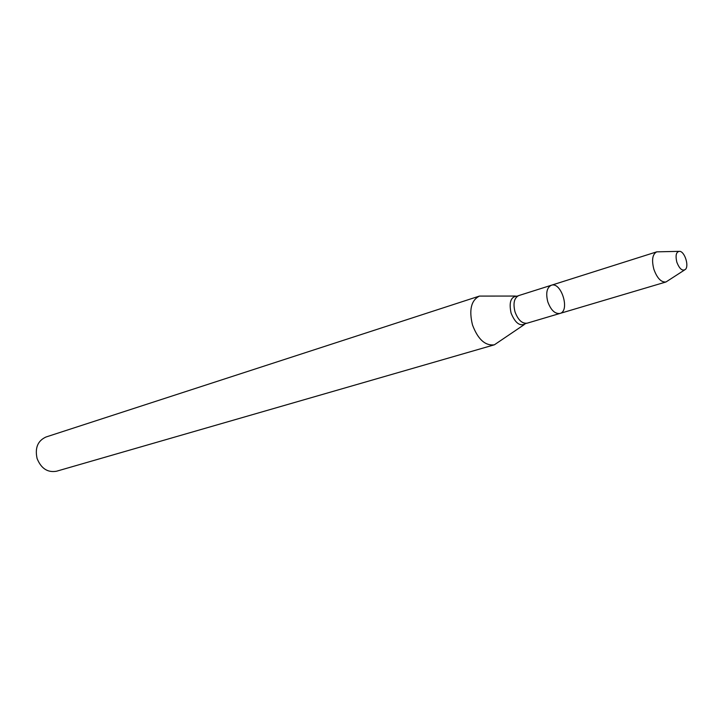 <?xml version="1.0" encoding="UTF-8"?>
<svg xmlns="http://www.w3.org/2000/svg" width="723" height="723" viewBox="0 0 723 723"><rect width="100%" height="100%" fill="white"/><g stroke="black" fill="none" stroke-linecap="round" stroke-linejoin="round"><path stroke-width="1.08" d="M559.945 313.448L527.157 323.181C522.114 323.805 518.066 320.036 515.011 311.866C512.923 303.353 514.143 297.93 518.698 295.599L551.306 285.26C546.805 287.6 545.639 293.113 547.79 301.816C550.899 310.167 554.948 314.044 559.945 313.448C570.366 311.044 561.274 281.419 551.306 285.26C546.805 287.6 545.639 293.113 547.79 301.816C550.899 310.167 554.948 314.044 559.945 313.448L665.973 281.979L684.347 270.122M515.391 296.05L479.421 296.087C471.152 300.307 468.838 309.932 472.499 324.961C477.921 339.349 485.205 345.965 494.369 344.808L524.166 324.663M479.421 296.087L46.01 436.999C37.741 440.768 34.767 447.944 37.099 458.536C41.139 468.522 47.61 472.761 56.521 471.233L494.369 344.808M676.845 262.196C679.466 268.902 682.322 271.315 685.422 269.426C689.191 266.064 684.88 252.002 679.873 251.333C676.231 251.523 675.219 255.138 676.845 262.196M678.59 251.36L656.728 251.848C652.462 254.171 651.504 259.982 653.863 269.272C657.126 278.219 661.165 282.458 665.973 281.979M517.686 296.05C510.935 296.294 508.739 301.97 511.08 313.077C515.382 323.524 520.379 326.95 526.064 323.371M527.157 323.181L526.217 323.362M518.698 295.599L517.813 295.978M551.306 285.26L656.728 251.848"/></g></svg>
